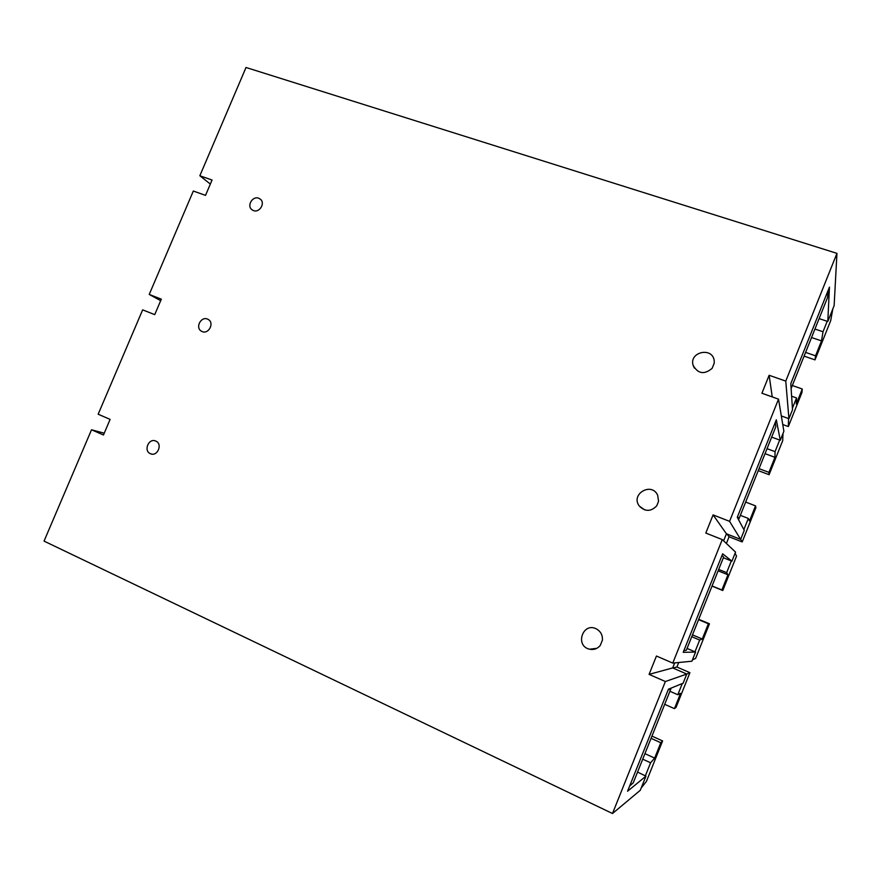 <?xml version="1.0" encoding="UTF-8"?>
<svg xmlns="http://www.w3.org/2000/svg" width="881" height="881" viewBox="0 0 881 881"><rect width="100%" height="100%" fill="white"/><g stroke="black" fill="none" stroke-linecap="round" stroke-linejoin="round"><path stroke-width="1.32" d="M791.623 396.208L796.534 397.948L796.292 403.972L802.272 389.006L801.93 392.585L788.352 426.547L782.757 424.532M832.831 308.923L830.684 320.673L815.013 359.877L804.089 356.133M644.936 753.651L654.649 758.112L660.794 742.738L662.611 740.943L646.423 781.425L641.225 787.933M662.611 740.943L651.951 736.109M682.29 683.535L677.808 694.746L680.561 693.325L674.439 708.643L676.046 707.377L689.922 672.677L676.905 667.027L678.722 662.512M692.411 659.957L695.638 658.371L709.458 623.803L698.721 619.299M735.106 553.213L736.527 556.131L722.772 590.523L712.013 586.118M740.348 515.341L748.332 518.446L749.5 520.968L755.535 505.87L755.898 507.687L742.198 541.947L729.083 536.771L726.396 543.478M782.989 433.518L782.724 440.599L769.091 474.694L758.255 470.619M769.091 474.694L768.926 472.37L774.95 457.327L765.049 453.66M779.685 440.048L775.06 451.634L774.95 457.327M788.352 426.547L788.539 418.541M796.534 397.948L792.415 408.233M709.458 623.803L708.379 623.77L702.278 639.011L699.679 640.058L694.977 651.808M686.751 674.031L689.922 672.677M742.198 541.947L740.679 539.282M748.332 518.446L743.872 529.591M722.772 590.523L721.891 589.973L727.97 574.797L718.136 570.822M731.329 560.944L726.66 572.628L727.97 574.797M654.649 758.112L650.585 762.792L645.355 775.864M827.204 321.29L823.019 331.752L821.51 340.892L815.553 355.814L815.013 359.877M759.037 468.659L768.926 472.37M755.535 505.87L745.656 502.071M821.51 340.892L811.544 337.533M805.586 352.4L815.553 355.814M802.272 389.006L792.327 385.515M712.068 585.964L721.891 589.973M708.379 623.77L698.578 619.662M692.488 634.86L702.278 639.011M664.692 704.304L674.439 708.643M660.794 742.738L651.07 738.322M814.936 329.042L823.019 331.752M767.043 448.682L775.06 451.634M718.698 569.412L726.66 572.628M642.723 759.169L650.585 762.792M691.761 636.688L699.679 640.058M669.912 691.266L677.808 694.746M726.836 533.941L729.083 536.771M672.886 668.007L676.905 667.027M665.375 681.531L649.077 674.372L672.688 667.919L686.773 674.042L665.375 681.531L612.493 813.515L44.05 541.11L91.525 429.774L103.462 435.016L110.114 419.389L98.165 414.213L142.656 309.859L154.726 314.638L161.322 299.166L149.23 294.441L193.324 191.034L205.526 195.373L212.057 180.032L199.844 175.76L246.019 67.485L836.95 253.365L785.764 381.11L769.135 375.284L772.23 396.913M649.077 674.372L656.444 656.026L672.765 663.096L722.255 539.579L705.802 533.06L713.092 514.9L729.567 521.343L778.529 399.148L761.922 393.245L769.135 375.284M150.42 453.693C143.24 450.907 148.669 437.813 155.662 441.029L155.772 441.073C163.018 443.859 157.446 457.096 150.442 453.704L151.675 454.067M600.269 645.432C597.45 648.801 593.871 650.068 589.554 649.209C574.434 645.85 583.035 621.424 596.635 629.045C600.809 631.556 602.725 635.245 602.406 640.146L600.269 645.432M253.442 210.592L251.492 209.37C246.801 205.185 252.858 195.791 258.695 198.203L260.6 199.359C265.412 203.489 259.333 213.048 253.442 210.592M712.123 368.357C704.238 374.888 697.895 373.863 693.094 365.274C688.92 351.772 712.773 346.64 714.194 360.803L714.216 363.192L712.123 368.357M656.719 505.859C650.982 511.729 645.189 511.817 639.364 506.112C630.08 494.318 651.577 481.5 657.667 495.243L658.559 501.311L656.719 505.859M202.167 331.575L201.11 331.014C195.164 327.347 201.088 316.202 207.476 319.076L208.467 319.583C214.546 323.173 208.599 334.505 202.167 331.575L201.11 331.014M674.703 662.908L672.688 667.919M672.765 663.096L691.904 661.213L695.572 652.061L683.193 652.325L722.651 553.808L731.924 561.175L735.558 552.101L722.255 539.579M687.059 648.427L695.572 652.061M612.493 813.515L640.278 790.29L645.938 776.15L627.569 791.237L668.426 689.206L683.116 683.204L686.773 674.042M729.567 521.343L740.635 539.392L744.269 530.329L737.265 517.301L776.315 419.785L780.291 440.269L783.881 431.283L778.529 399.148M785.764 381.11L788.924 418.684L792.515 409.698L790.797 383.642L829.45 287.129L827.799 321.488L834.131 305.652L836.95 253.365M645.938 776.15L637.558 772.075M819.121 318.603L827.799 321.488M210.339 184.063L199.844 175.76M160.683 300.663L149.23 294.441M104.233 433.199L91.525 429.774M723.367 557.75L731.924 561.175M740.635 539.392L726.429 533.787L723.598 540.846M713.092 514.9L726.429 533.787M771.668 437.119L780.291 440.269M788.924 418.684L781.326 415.953M791.116 388.543L827.534 297.591L828.074 290.554M737.948 518.568L738.906 518.942L775.842 426.69L775.302 422.329M737.584 516.508L738.906 518.942M683.898 650.574L686.332 650.244L723.642 557.067L722.002 555.437M629.651 786.017L633.241 782.857L670.915 688.755L668.15 689.9M670.254 688.457L670.915 688.755M596.833 648.328L589.554 649.209M251.492 209.37L252.373 210.063M644.683 509.89L639.364 506.112M694.349 368.06L693.094 365.274"/></g></svg>
